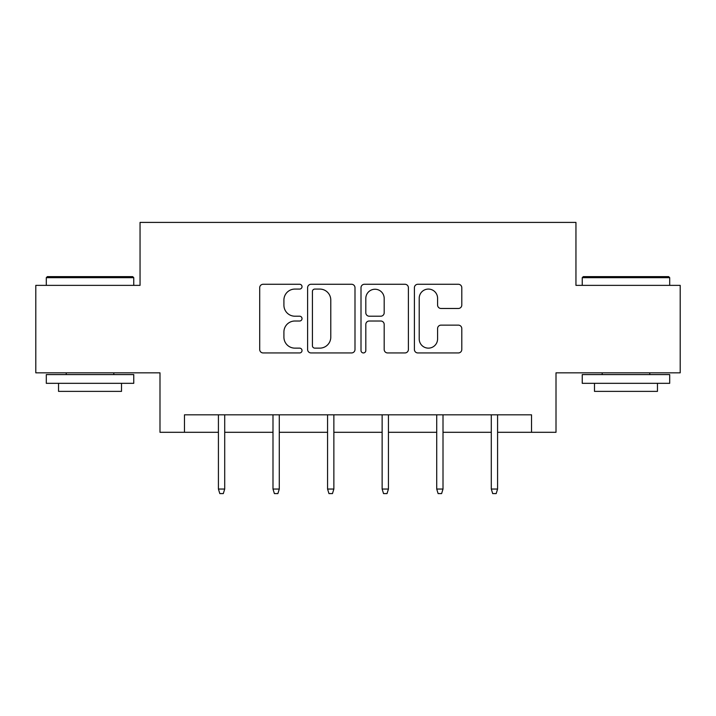 <?xml version="1.0" encoding="UTF-8"?>
<svg xmlns="http://www.w3.org/2000/svg" width="716" height="716" viewBox="0 0 716 716"><rect width="100%" height="100%" fill="white"/><g stroke="black" fill="none" stroke-linecap="round" stroke-linejoin="round"><path stroke-width="1.07" d="M302.027 286.677A2.408 2.408 0 0 0 299.628 284.27L263.139 284.27A3.437 3.437 0 0 0 259.702 287.707L259.702 349.515A3.437 3.437 0 0 0 263.139 352.943L299.628 352.943A2.408 2.408 0 0 0 302.027 350.545A2.408 2.408 0 0 0 299.628 348.137L294.903 348.137A10.991 10.991 0 0 1 283.912 337.155L283.912 332A10.991 10.991 0 0 1 294.903 321.01L299.628 321.01A2.408 2.408 0 0 0 302.027 318.611A2.408 2.408 0 0 0 299.628 316.204L294.903 316.204A10.991 10.991 0 0 1 283.912 305.213L283.912 300.067A10.991 10.991 0 0 1 294.903 289.076L299.628 289.076A2.408 2.408 0 0 0 302.027 286.677M458.356 308.48A3.437 3.437 0 0 0 461.793 305.043L461.793 287.707A3.437 3.437 0 0 0 458.356 284.27L417.84 284.27A3.437 3.437 0 0 0 414.403 287.707L414.403 349.515A3.437 3.437 0 0 0 417.84 352.943L458.356 352.943A3.437 3.437 0 0 0 461.793 349.515L461.793 328.563A3.437 3.437 0 0 0 458.356 325.136L441.011 325.136A3.437 3.437 0 0 0 437.583 328.563L437.583 338.954A9.183 9.183 0 0 1 428.392 348.137A9.183 9.183 0 0 1 419.209 338.954L419.209 298.259A9.183 9.183 0 0 1 428.392 289.076A9.183 9.183 0 0 1 437.583 298.259L437.583 305.043A3.437 3.437 0 0 0 441.011 308.48L458.356 308.48M184.477 432.303L184.477 414.815L531.523 414.815L531.523 432.303L556.01 432.303L556.01 372.83L680.2 372.83L680.2 285.371L575.95 285.371L575.95 222.407L140.05 222.407L140.05 285.371L35.8 285.371L35.8 372.83L159.99 372.83L159.99 432.303L218.416 432.303M354.993 287.707A3.437 3.437 0 0 0 351.565 284.27L311.039 284.27A3.437 3.437 0 0 0 307.611 287.707L307.611 349.515A3.437 3.437 0 0 0 311.039 352.943L351.565 352.943A3.437 3.437 0 0 0 354.993 349.515L354.993 287.707M364.435 284.27L404.961 284.27A3.437 3.437 0 0 1 408.389 287.707L408.389 349.515A3.437 3.437 0 0 1 404.961 352.943L387.616 352.943A3.437 3.437 0 0 1 384.188 349.515L384.188 324.446A3.437 3.437 0 0 0 380.751 321.01L369.25 321.01A3.437 3.437 0 0 0 365.813 324.446L365.813 350.545A2.408 2.408 0 0 1 363.406 352.943A2.408 2.408 0 0 1 361.007 350.545L361.007 287.707A3.437 3.437 0 0 1 364.435 284.27M224.708 432.303L272.993 432.303M279.285 432.303L327.561 432.303M333.862 432.303L382.138 432.303M388.439 432.303L436.715 432.303M443.007 432.303L491.292 432.303M497.584 432.303L531.523 432.303M314.816 289.076A2.408 2.408 0 0 0 312.418 291.484L312.418 345.739A2.408 2.408 0 0 0 314.816 348.137L319.801 348.137A10.991 10.991 0 0 0 330.783 337.155L330.783 300.067A10.991 10.991 0 0 0 319.801 289.076L314.816 289.076M384.188 298.438A9.183 9.183 0 0 0 374.996 289.246A9.183 9.183 0 0 0 365.813 298.438L365.813 312.767A3.437 3.437 0 0 0 369.25 316.204L380.751 316.204A3.437 3.437 0 0 0 384.188 312.767L384.188 298.438M218.416 489.046L219.812 493.593L223.311 493.593L224.708 489.046L218.416 489.046L218.416 414.815M224.708 489.046L224.708 414.815M47.346 276.627L132.702 276.627L133.758 277.674L46.298 277.674L47.346 276.627M90.028 383.329L46.298 383.329L46.298 374.584L133.758 374.584L133.758 383.329L90.028 383.329M121.514 383.329L121.514 391.375L58.542 391.375L58.542 383.329M583.298 276.627L668.654 276.627L669.702 277.674L582.242 277.674L583.298 276.627M625.972 383.329L582.242 383.329L582.242 374.584L669.702 374.584L669.702 383.329L625.972 383.329M657.458 383.329L657.458 391.375L594.486 391.375L594.486 383.329M272.993 489.046L274.389 493.593L277.889 493.593L279.285 489.046L272.993 489.046L272.993 414.815M279.285 489.046L279.285 414.815M327.561 489.046L328.966 493.593L332.466 493.593L333.862 489.046L327.561 489.046L327.561 414.815M333.862 489.046L333.862 414.815M382.138 489.046L383.534 493.593L387.034 493.593L388.439 489.046L382.138 489.046L382.138 414.815M388.439 489.046L388.439 414.815M436.715 489.046L438.111 493.593L441.611 493.593L443.007 489.046L436.715 489.046L436.715 414.815M443.007 489.046L443.007 414.815M491.292 489.046L492.689 493.593L496.188 493.593L497.584 489.046L491.292 489.046L491.292 414.815M497.584 489.046L497.584 414.815M46.298 285.371L46.298 277.674M66.239 374.584L66.239 372.83M113.817 374.584L113.817 372.83M133.758 285.371L133.758 277.674M582.242 285.371L582.242 277.674M602.183 374.584L602.183 372.83M649.761 374.584L649.761 372.83M669.702 285.371L669.702 277.674"/></g></svg>
